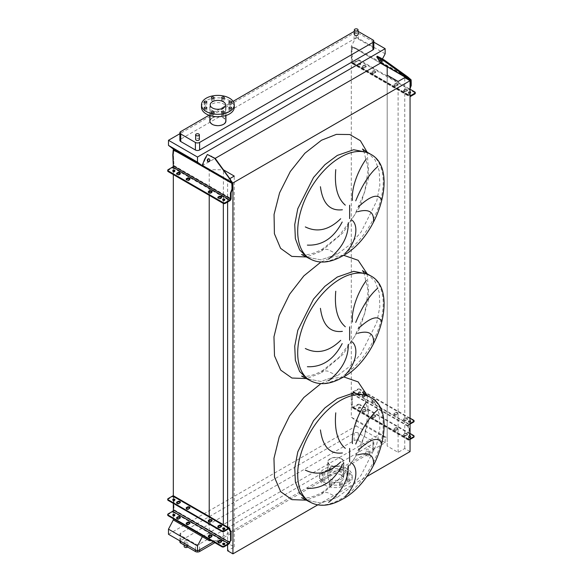 <?xml version="1.0" encoding="UTF-8"?>
<svg xmlns="http://www.w3.org/2000/svg" width="583" height="583" viewBox="0 0 583 583"><rect width="100%" height="100%" fill="white"/><g stroke="black" fill="none" stroke-linecap="round" stroke-linejoin="round"><path stroke-width="0.44" stroke-dasharray="2.92 2.19" d="M363.77 150.749L368.201 169.208L364.688 192.011L354.632 215.061L338.978 235.889L322.486 249.036L327.668 249.466L337.295 254.166L320.934 259.858L307.059 257.161L320.934 259.858L337.295 254.166L349.705 244.875L361.045 232.136L376.793 200.887L379.839 185.073L379.227 170.957L375 159.757L367.523 152.433M301.571 254.487L304.865 254.764C309.69 254.764 315.563 252.854 322.486 249.036L321.495 251.127L306.724 256.972M363.77 272.348L368.201 290.808L364.688 313.61L354.632 336.661L338.978 357.496L322.486 370.635L327.668 371.065L337.295 375.765L320.934 381.457L307.059 378.761L320.934 381.457L337.295 375.765L349.705 366.474L361.045 353.735L376.793 322.486L379.839 306.673L379.227 292.557L375 281.356L367.523 274.032M301.571 376.086L304.865 376.363C309.69 376.363 315.563 374.454 322.486 370.635L321.495 372.726L306.724 378.571M363.77 393.948L368.201 412.407L364.688 435.21L354.632 458.26L338.978 479.095L322.486 492.234L327.668 492.664L337.295 497.365L320.934 503.056L307.059 500.36L320.934 503.056L337.295 497.365L349.705 488.073L361.045 475.334L376.793 444.086L379.839 428.272L379.227 414.156L375 402.955L367.523 395.631M301.571 497.685L304.865 497.962C309.69 497.962 315.563 496.053 322.486 492.234L321.495 494.326L306.724 500.17M366.357 455.6A1.858 1.071 0 0 0 368.383 455.833A1.858 1.071 0 0 0 369.535 454.842A1.858 1.071 0 0 0 368.988 454.077A1.858 1.071 0 0 0 366.962 453.844A1.858 1.071 0 0 0 365.811 454.842A1.858 1.071 0 0 0 366.357 455.6M366.357 450.98A1.858 1.071 0 0 0 368.383 451.213A1.858 1.071 0 0 0 369.535 450.222A1.858 1.071 0 0 0 368.988 449.457A1.858 1.071 0 0 0 366.962 449.223A1.858 1.071 0 0 0 365.811 450.222A1.858 1.071 0 0 0 366.357 450.98M187.609 547.022A1.858 1.071 0 0 0 187.879 546.46A1.858 1.071 0 0 0 187.332 545.703A1.858 1.071 0 0 0 185.307 545.469A1.858 1.071 0 0 0 184.155 546.46M184.702 542.605A1.858 1.071 0 0 0 186.728 542.839A1.858 1.071 0 0 0 187.879 541.84A1.858 1.071 0 0 0 187.332 541.082A1.858 1.071 0 0 0 185.307 540.849A1.858 1.071 0 0 0 184.155 541.84A1.858 1.071 0 0 0 184.702 542.605M354.333 34.528A1.858 1.071 180 0 1 355.484 33.537A1.858 1.071 180 0 1 357.51 33.77A1.858 1.071 180 0 1 358.057 34.528M199.357 139.41A1.858 1.071 0 0 0 198.81 138.652A1.858 1.071 0 0 0 196.784 138.419A1.858 1.071 0 0 0 195.633 139.41M329.745 485.85A1.341 0.772 180 0 1 329.351 485.304A1.341 0.772 180 0 1 330.175 484.59A1.341 0.772 180 0 1 331.64 484.757A1.341 0.772 180 0 1 332.033 485.304A1.341 0.772 180 0 1 331.202 486.018A1.341 0.772 180 0 1 329.745 485.85M329.745 483.424A1.341 0.772 180 0 1 329.351 482.87A1.341 0.772 180 0 1 330.175 482.156A1.341 0.772 180 0 1 331.64 482.323A1.341 0.772 180 0 1 332.033 482.87A1.341 0.772 180 0 1 331.202 483.591A1.341 0.772 180 0 1 329.745 483.424M322.486 481.667A1.341 0.772 180 0 1 322.093 481.121A1.341 0.772 180 0 1 322.924 480.399A1.341 0.772 180 0 1 324.381 480.567A1.341 0.772 180 0 1 324.775 481.121A1.341 0.772 180 0 1 323.951 481.835A1.341 0.772 180 0 1 322.486 481.667M322.486 479.233A1.341 0.772 180 0 1 322.093 478.687A1.341 0.772 180 0 1 322.924 477.973A1.341 0.772 180 0 1 324.381 478.14A1.341 0.772 180 0 1 324.775 478.687A1.341 0.772 180 0 1 323.951 479.401A1.341 0.772 180 0 1 322.486 479.233M322.486 475.743A1.341 0.772 180 0 1 322.093 475.196A1.341 0.772 180 0 1 322.924 474.482A1.341 0.772 180 0 1 324.381 474.649A1.341 0.772 180 0 1 324.775 475.196A1.341 0.772 180 0 1 323.951 475.91A1.341 0.772 180 0 1 322.486 475.743M322.486 473.309A1.341 0.772 180 0 1 322.093 472.762A1.341 0.772 180 0 1 322.924 472.048A1.341 0.772 180 0 1 324.381 472.215A1.341 0.772 180 0 1 324.775 472.762A1.341 0.772 180 0 1 323.951 473.476A1.341 0.772 180 0 1 322.486 473.309M329.745 471.552A1.341 0.772 180 0 1 329.351 471.006A1.341 0.772 180 0 1 330.175 470.292A1.341 0.772 180 0 1 331.64 470.459A1.341 0.772 180 0 1 332.033 471.006A1.341 0.772 180 0 1 331.202 471.72A1.341 0.772 180 0 1 329.745 471.552M329.745 469.118A1.341 0.772 180 0 1 329.351 468.572A1.341 0.772 180 0 1 330.175 467.858A1.341 0.772 180 0 1 331.64 468.025A1.341 0.772 180 0 1 332.033 468.572A1.341 0.772 180 0 1 331.202 469.286A1.341 0.772 180 0 1 329.745 469.118M339.998 471.552A1.341 0.772 180 0 1 339.605 471.006A1.341 0.772 180 0 1 340.436 470.292A1.341 0.772 180 0 1 341.893 470.459A1.341 0.772 180 0 1 342.287 471.006A1.341 0.772 180 0 1 341.463 471.72A1.341 0.772 180 0 1 339.998 471.552M339.998 469.118A1.341 0.772 180 0 1 339.605 468.572A1.341 0.772 180 0 1 340.436 467.858A1.341 0.772 180 0 1 341.893 468.025A1.341 0.772 180 0 1 342.287 468.572A1.341 0.772 180 0 1 341.463 469.286A1.341 0.772 180 0 1 339.998 469.118M347.257 475.743A1.341 0.772 180 0 1 346.863 475.196A1.341 0.772 180 0 1 347.687 474.482A1.341 0.772 180 0 1 349.151 474.649A1.341 0.772 180 0 1 349.545 475.196A1.341 0.772 180 0 1 348.714 475.91A1.341 0.772 180 0 1 347.257 475.743M347.257 473.309A1.341 0.772 180 0 1 346.863 472.762A1.341 0.772 180 0 1 347.687 472.048A1.341 0.772 180 0 1 349.151 472.215A1.341 0.772 180 0 1 349.545 472.762A1.341 0.772 180 0 1 348.714 473.476A1.341 0.772 180 0 1 347.257 473.309M347.257 481.667A1.341 0.772 180 0 1 346.863 481.121A1.341 0.772 180 0 1 347.687 480.399A1.341 0.772 180 0 1 349.151 480.567A1.341 0.772 180 0 1 349.545 481.121A1.341 0.772 180 0 1 348.714 481.835A1.341 0.772 180 0 1 347.257 481.667M347.257 479.233A1.341 0.772 180 0 1 346.863 478.687A1.341 0.772 180 0 1 347.687 477.973A1.341 0.772 180 0 1 349.151 478.14A1.341 0.772 180 0 1 349.545 478.687A1.341 0.772 180 0 1 348.714 479.401A1.341 0.772 180 0 1 347.257 479.233M339.998 485.85A1.341 0.772 180 0 1 339.605 485.304A1.341 0.772 180 0 1 340.436 484.59A1.341 0.772 180 0 1 341.893 484.757A1.341 0.772 180 0 1 342.287 485.304A1.341 0.772 180 0 1 341.463 486.018A1.341 0.772 180 0 1 339.998 485.85M339.998 483.424A1.341 0.772 180 0 1 339.605 482.87A1.341 0.772 180 0 1 340.436 482.156A1.341 0.772 180 0 1 341.893 482.323A1.341 0.772 180 0 1 342.287 482.87A1.341 0.772 180 0 1 341.463 483.591A1.341 0.772 180 0 1 339.998 483.424M330.131 479.007A8.045 4.642 0 0 0 338.898 480.013A8.045 4.642 0 0 0 343.861 475.721A8.045 4.642 0 0 0 341.507 472.441A8.045 4.642 0 0 0 332.74 471.436A8.045 4.642 0 0 0 327.777 475.721A8.045 4.642 0 0 0 330.131 479.007M341.507 458.697A8.045 4.642 180 0 1 343.861 461.984A8.045 4.642 180 0 1 338.898 466.276A8.045 4.642 180 0 1 330.131 465.263A8.045 4.642 180 0 1 327.777 461.984A8.045 4.642 180 0 1 332.74 457.691A8.045 4.642 180 0 1 341.507 458.697M324.235 484.845A16.382 9.459 0 0 0 342.09 486.892A16.382 9.459 0 0 0 352.198 478.155A16.382 9.459 0 0 0 347.402 471.465A16.382 9.459 0 0 0 329.548 469.417A16.382 9.459 0 0 0 319.44 478.155A16.382 9.459 0 0 0 324.235 484.845M324.235 482.411A16.382 9.459 0 0 0 342.09 484.458A16.382 9.459 0 0 0 352.198 475.721A16.382 9.459 0 0 0 347.402 469.038A16.382 9.459 0 0 0 329.548 466.983A16.382 9.459 0 0 0 319.44 475.721A16.382 9.459 0 0 0 324.235 482.411M341.244 458.85A7.666 4.431 0 0 0 332.886 457.895A7.666 4.431 0 0 0 328.149 461.984A7.666 4.431 0 0 0 330.393 465.117A7.666 4.431 0 0 0 338.752 466.072A7.666 4.431 0 0 0 343.489 461.984A7.666 4.431 0 0 0 341.244 458.85M341.244 475.028A7.666 4.431 0 0 0 332.886 474.066A7.666 4.431 0 0 0 328.149 478.155A7.666 4.431 0 0 0 330.393 481.288A7.666 4.431 0 0 0 338.752 482.25A7.666 4.431 0 0 0 343.489 478.155A7.666 4.431 0 0 0 341.244 475.028M229.308 104.86A1.341 0.772 180 0 1 228.915 104.313A1.341 0.772 180 0 1 229.746 103.599A1.341 0.772 180 0 1 231.203 103.767A1.341 0.772 180 0 1 231.597 104.313A1.341 0.772 180 0 1 230.773 105.027A1.341 0.772 180 0 1 229.308 104.86M222.057 100.677A1.341 0.772 180 0 1 221.664 100.13A1.341 0.772 180 0 1 222.487 99.409A1.341 0.772 180 0 1 223.952 99.576A1.341 0.772 180 0 1 224.346 100.13A1.341 0.772 180 0 1 223.515 100.844A1.341 0.772 180 0 1 222.057 100.677M211.797 100.677A1.341 0.772 180 0 1 211.403 100.13A1.341 0.772 180 0 1 212.234 99.409A1.341 0.772 180 0 1 213.691 99.576A1.341 0.772 180 0 1 214.085 100.13A1.341 0.772 180 0 1 213.254 100.844A1.341 0.772 180 0 1 211.797 100.677M204.546 104.86A1.341 0.772 180 0 1 204.152 104.313A1.341 0.772 180 0 1 204.976 103.599A1.341 0.772 180 0 1 206.44 103.767A1.341 0.772 180 0 1 206.834 104.313A1.341 0.772 180 0 1 206.003 105.027A1.341 0.772 180 0 1 204.546 104.86M204.546 110.785A1.341 0.772 180 0 1 204.152 110.238A1.341 0.772 180 0 1 204.976 109.524A1.341 0.772 180 0 1 206.44 109.691A1.341 0.772 180 0 1 206.834 110.238A1.341 0.772 180 0 1 206.003 110.952A1.341 0.772 180 0 1 204.546 110.785M211.797 114.975A1.341 0.772 180 0 1 211.403 114.428A1.341 0.772 180 0 1 212.234 113.714A1.341 0.772 180 0 1 213.691 113.882A1.341 0.772 180 0 1 214.085 114.428A1.341 0.772 180 0 1 213.254 115.142A1.341 0.772 180 0 1 211.797 114.975M222.057 114.975A1.341 0.772 180 0 1 221.664 114.428A1.341 0.772 180 0 1 222.487 113.714A1.341 0.772 180 0 1 223.952 113.882A1.341 0.772 180 0 1 224.346 114.428A1.341 0.772 180 0 1 223.515 115.142A1.341 0.772 180 0 1 222.057 114.975M229.308 110.785A1.341 0.772 180 0 1 228.915 110.238A1.341 0.772 180 0 1 229.746 109.524A1.341 0.772 180 0 1 231.203 109.691A1.341 0.772 180 0 1 231.597 110.238A1.341 0.772 180 0 1 230.773 110.952A1.341 0.772 180 0 1 229.308 110.785M201.492 107.279A16.382 9.459 180 0 1 206.287 100.589A16.382 9.459 180 0 1 224.142 98.542A16.382 9.459 180 0 1 234.257 107.279M212.452 117.883A7.666 4.431 180 0 1 220.811 116.928A7.666 4.431 180 0 1 225.541 121.016A7.666 4.431 180 0 1 223.296 124.15A7.666 4.431 180 0 1 214.938 125.112A7.666 4.431 180 0 1 210.208 121.016A7.666 4.431 180 0 1 212.452 117.883M223.559 110.559A8.045 4.642 180 0 1 214.799 111.564A8.045 4.642 180 0 1 209.829 107.279A8.045 4.642 180 0 1 212.19 103.993A8.045 4.642 180 0 1 220.95 102.987A8.045 4.642 180 0 1 225.92 107.279A8.045 4.642 180 0 1 223.559 110.559M209.829 121.016A8.045 4.642 180 0 1 212.19 117.737A8.045 4.642 180 0 1 220.95 116.731A8.045 4.642 180 0 1 225.92 121.016M358.057 31.365A2.981 1.72 0 0 0 354.333 31.365M233.098 101.347L209.035 115.237M373.812 42.151L356.14 31.948L179.877 133.711M373.812 48.695A2.981 1.72 0 0 0 372.938 47.478L358.305 39.032A2.981 1.72 0 0 0 354.092 39.032L180.752 139.104A2.981 1.72 0 0 0 179.877 140.321M410.06 451.585L404.748 448.516L398.109 452.35L387.192 446.046L387.192 437.899L380.313 433.927L202.345 536.673M317.735 504.885L366.43 476.777M211.33 540.645L223.333 540.645L234.249 546.949L227.618 550.782M387.192 437.899L387.192 67.016M213.4 541.84L385.159 442.679L385.159 437.571L380.313 433.927L351.301 417.173L351.301 46.297L356.14 37.057L356.14 31.948M355.608 48.783L356.235 48.418L352.445 46.713L352.023 50.852L351.396 51.217L351.819 47.077L355.608 48.783L380.313 63.044L351.301 46.297M387.192 446.046L387.192 75.163M398.109 452.35L398.109 81.467M404.748 448.516L404.748 77.641M227.618 202.017L227.618 179.899L232.347 182.632M227.618 544.748L227.618 527.076M229.811 178.631L227.618 179.899M234.249 546.949L234.249 176.073M223.333 199.721L223.457 169.842M223.333 540.645L223.333 524.598M223.333 203.438L223.333 200.137M209.224 191.785L209.224 169.77L223.333 169.77M209.224 539.435L209.224 537.016M209.224 535.908L209.224 517.055M209.224 195.305L209.224 192.769M204.618 159.195L205.165 159.246L202.797 165.353A0.896 0.517 -60 0 0 202.709 165.769L209.224 169.77M173.326 518.71L173.326 515.54M173.326 515.051L173.326 510.482M173.326 503.384L173.326 500.221M173.326 499.733L173.326 495.798M173.326 174.579L173.326 171.293M173.326 170.928L173.326 150.13M168.487 534.276L356.14 425.933L356.14 420.824L351.301 417.173M202.141 165.645L215.178 158.387M385.159 53.804L356.14 37.057M380.539 62.614L382.441 58.985M385.159 437.571L356.14 420.824M180.752 533.088A2.981 1.72 0 0 0 179.877 534.305A2.981 1.72 0 0 0 180.752 535.522L195.392 543.968A2.981 1.72 0 0 0 199.605 543.968L372.938 443.896A2.981 1.72 0 0 0 373.812 442.679A2.981 1.72 0 0 0 372.938 441.462L358.305 433.016A2.981 1.72 0 0 0 354.092 433.016L180.752 533.088L180.752 540.623A2.981 1.72 0 0 0 179.877 541.84M385.159 442.679L356.14 425.933M214.872 542.693L372.938 451.431A2.981 1.72 0 0 0 373.812 450.222A2.981 1.72 0 0 0 372.938 449.005L358.305 440.551A2.981 1.72 0 0 0 354.092 440.551L180.752 540.623M189.832 179.076A1.487 0.86 180 0 1 189.971 179.44A1.487 0.86 180 0 1 189.533 180.045L188.695 180.533A1.487 0.86 180 0 1 187.07 180.723A1.487 0.86 180 0 1 186.152 179.928A1.487 0.86 180 0 1 186.29 179.564M180.249 173.545A1.487 0.86 180 0 1 180.387 173.909A1.487 0.86 180 0 1 179.95 174.514L179.112 175.002A1.487 0.86 180 0 1 177.487 175.184A1.487 0.86 180 0 1 176.569 174.39A1.487 0.86 180 0 1 176.707 174.026M211.942 191.843A1.487 0.86 180 0 1 212.088 192.208A1.487 0.86 180 0 1 211.651 192.813L210.806 193.301A1.487 0.86 180 0 1 209.188 193.49A1.487 0.86 180 0 1 208.262 192.696A1.487 0.86 180 0 1 208.408 192.332M221.525 197.375A1.487 0.86 180 0 1 221.671 197.739A1.487 0.86 180 0 1 221.234 198.351L220.389 198.832A1.487 0.86 180 0 1 218.771 199.022A1.487 0.86 180 0 1 217.845 198.227A1.487 0.86 180 0 1 217.991 197.863M224.637 199.925A1.079 0.627 180 0 1 224.841 200.297A1.079 0.627 180 0 1 224.171 200.873A1.079 0.627 180 0 1 222.998 200.734A1.079 0.627 180 0 1 222.684 200.297A1.079 0.627 180 0 1 222.888 199.925M174.718 171.111A1.079 0.627 180 0 1 174.922 171.475A1.079 0.627 180 0 1 174.259 172.051A1.079 0.627 180 0 1 173.078 171.912A1.079 0.627 180 0 1 172.765 171.475A1.079 0.627 180 0 1 172.969 171.111M208.619 161.804A1.567 1.232 -84.9 0 0 209.581 158.889A1.567 1.232 -84.9 0 0 208.889 158.773M205.165 159.246L207.927 154.531M167.722 170.987A1.487 0.86 180 0 1 168.159 170.382L172.685 167.766A1.785 1.035 120 0 0 173.953 165.579L173.421 154.575L173.843 149.831M172.794 154.94L173.421 154.575M202.709 166.009L202.075 166.374M173.953 159.742L173.319 160.106M217.947 526.726A1.487 0.86 0 0 0 217.845 527.032A1.487 0.86 0 0 0 218.771 527.826A1.487 0.86 0 0 0 220.389 527.637L221.234 527.156A1.487 0.86 0 0 0 221.671 526.544A1.487 0.86 0 0 0 221.576 526.238M208.364 521.195A1.487 0.86 0 0 0 208.262 521.501A1.487 0.86 0 0 0 209.188 522.295A1.487 0.86 0 0 0 210.806 522.106L211.651 521.617A1.487 0.86 0 0 0 212.088 521.013A1.487 0.86 0 0 0 211.993 520.706M186.247 508.427A1.487 0.86 0 0 0 186.152 508.733A1.487 0.86 0 0 0 187.07 509.527A1.487 0.86 0 0 0 188.695 509.338L189.533 508.85A1.487 0.86 0 0 0 189.971 508.245A1.487 0.86 0 0 0 189.876 507.939M176.664 502.896A1.487 0.86 0 0 0 176.569 503.195A1.487 0.86 0 0 0 177.487 503.989A1.487 0.86 0 0 0 179.112 503.807L179.95 503.318A1.487 0.86 0 0 0 180.387 502.714A1.487 0.86 0 0 0 180.293 502.408M217.947 542.052A1.487 0.86 0 0 0 217.845 542.35A1.487 0.86 0 0 0 218.771 543.145A1.487 0.86 0 0 0 220.389 542.962L221.234 542.474A1.487 0.86 0 0 0 221.671 541.869A1.487 0.86 0 0 0 221.576 541.563M208.364 536.513A1.487 0.86 0 0 0 208.262 536.819A1.487 0.86 0 0 0 209.188 537.613A1.487 0.86 0 0 0 210.806 537.431L211.651 536.943A1.487 0.86 0 0 0 212.088 536.331A1.487 0.86 0 0 0 211.993 536.032M186.247 523.745A1.487 0.86 0 0 0 186.152 524.051A1.487 0.86 0 0 0 187.07 524.846A1.487 0.86 0 0 0 188.695 524.664L189.533 524.175A1.487 0.86 0 0 0 189.971 523.563A1.487 0.86 0 0 0 189.876 523.264M176.664 518.214A1.487 0.86 0 0 0 176.569 518.52A1.487 0.86 0 0 0 177.487 519.315A1.487 0.86 0 0 0 179.112 519.125L179.95 518.644A1.487 0.86 0 0 0 180.387 518.032A1.487 0.86 0 0 0 180.293 517.726M222.815 528.796A1.079 0.627 0 0 0 222.684 529.102A1.079 0.627 0 0 0 222.998 529.539A1.079 0.627 0 0 0 224.171 529.677A1.079 0.627 0 0 0 224.841 529.102A1.079 0.627 0 0 0 224.703 528.796M172.903 499.974A1.079 0.627 0 0 0 172.765 500.28A1.079 0.627 0 0 0 173.078 500.724A1.079 0.627 0 0 0 174.259 500.855A1.079 0.627 0 0 0 174.922 500.28A1.079 0.627 0 0 0 174.791 499.974M224.703 544.114A1.079 0.627 180 0 1 224.841 544.42A1.079 0.627 180 0 1 224.171 544.996A1.079 0.627 180 0 1 222.998 544.857A1.079 0.627 180 0 1 222.684 544.42A1.079 0.627 180 0 1 222.815 544.114M174.791 515.299A1.079 0.627 180 0 1 174.922 515.598A1.079 0.627 180 0 1 174.259 516.174A1.079 0.627 180 0 1 173.078 516.042A1.079 0.627 180 0 1 172.765 515.598A1.079 0.627 180 0 1 172.903 515.299M167.722 515.117A1.487 0.86 180 0 1 168.159 514.505L172.685 511.896A1.785 1.035 120 0 0 173.953 509.702L173.953 496.694A1.785 1.035 120 0 0 173.581 495.878M167.722 499.791A1.487 0.86 180 0 1 168.159 499.186L172.685 496.57A1.042 0.605 -60 0 1 173.209 496.519A1.042 0.605 -60 0 1 173.421 497L173.421 499.704M173.421 500.243L173.421 503.442M365.716 411.394A1.487 0.86 -0 0 0 366.153 410.782A1.487 0.86 -0 0 0 365.716 410.177A1.487 0.86 -0 0 0 363.61 410.177L362.764 410.665A1.487 0.86 -0 0 0 362.327 411.27A1.487 0.86 -0 0 0 363.253 412.064A1.487 0.86 -0 0 0 364.871 411.875L365.716 411.394L365.716 410.782L364.871 411.27A1.487 0.86 180 0 1 363.253 411.46A1.487 0.86 180 0 1 362.327 410.665A1.487 0.86 180 0 1 362.764 410.053L363.61 409.565A1.487 0.86 180 0 1 365.716 409.565A1.487 0.86 180 0 1 366.153 410.177A1.487 0.86 180 0 1 365.716 410.782M375.299 416.925A1.487 0.86 -0 0 0 375.736 416.32A1.487 0.86 -0 0 0 375.299 415.708A1.487 0.86 -0 0 0 373.193 415.708L372.348 416.196A1.487 0.86 -0 0 0 371.91 416.801A1.487 0.86 -0 0 0 372.836 417.596A1.487 0.86 -0 0 0 374.454 417.413L375.299 416.925L375.299 416.32L374.454 416.801A1.487 0.86 180 0 1 372.836 416.991A1.487 0.86 180 0 1 371.91 416.196A1.487 0.86 180 0 1 372.348 415.584L373.193 415.103A1.487 0.86 180 0 1 375.299 415.103A1.487 0.86 180 0 1 375.736 415.708A1.487 0.86 180 0 1 375.299 416.32M397.417 429.693A1.487 0.86 -0 0 0 397.846 429.088A1.487 0.86 -0 0 0 397.417 428.476A1.487 0.86 -0 0 0 395.31 428.476L394.465 428.964A1.487 0.86 -0 0 0 394.028 429.569A1.487 0.86 -0 0 0 394.946 430.363A1.487 0.86 -0 0 0 396.571 430.181L397.417 429.693L397.417 429.088L396.571 429.569A1.487 0.86 180 0 1 394.946 429.758A1.487 0.86 180 0 1 394.028 428.964A1.487 0.86 180 0 1 394.465 428.352L395.31 427.871A1.487 0.86 180 0 1 397.417 427.871A1.487 0.86 180 0 1 397.846 428.476A1.487 0.86 180 0 1 397.417 429.088M407 435.224A1.487 0.86 -0 0 0 407.43 434.619A1.487 0.86 -0 0 0 407 434.007A1.487 0.86 -0 0 0 404.894 434.007L404.048 434.495A1.487 0.86 -0 0 0 403.611 435.1A1.487 0.86 -0 0 0 404.529 435.895A1.487 0.86 -0 0 0 406.154 435.712L407 435.224L407 434.619L406.154 435.1A1.487 0.86 180 0 1 404.529 435.29A1.487 0.86 180 0 1 403.611 434.495A1.487 0.86 180 0 1 404.048 433.89L404.894 433.402A1.487 0.86 180 0 1 407 433.402A1.487 0.86 180 0 1 407.43 434.007A1.487 0.86 180 0 1 407 434.619M365.716 396.068A1.487 0.86 0 0 0 366.153 395.463A1.487 0.86 0 0 0 365.716 394.851A1.487 0.86 0 0 0 363.61 394.851L362.764 395.34A1.487 0.86 0 0 0 362.327 395.952A1.487 0.86 0 0 0 363.253 396.746A1.487 0.86 0 0 0 364.871 396.557L365.716 396.068L365.716 395.463A1.487 0.86 0 0 0 366.153 394.851A1.487 0.86 0 0 0 365.716 394.246A1.487 0.86 0 0 0 363.61 394.246L362.764 394.735A1.487 0.86 0 0 0 362.327 395.34A1.487 0.86 0 0 0 363.253 396.134A1.487 0.86 0 0 0 364.871 395.952L365.716 395.463M375.299 401.6A1.487 0.86 0 0 0 375.736 400.995A1.487 0.86 0 0 0 375.299 400.39A1.487 0.86 0 0 0 373.193 400.39L372.348 400.871A1.487 0.86 0 0 0 371.91 401.483A1.487 0.86 0 0 0 372.836 402.277A1.487 0.86 0 0 0 374.454 402.088L375.299 401.6L375.299 400.995A1.487 0.86 0 0 0 375.736 400.39A1.487 0.86 0 0 0 375.299 399.778A1.487 0.86 0 0 0 373.193 399.778L372.348 400.266A1.487 0.86 0 0 0 371.91 400.871A1.487 0.86 0 0 0 372.836 401.665A1.487 0.86 0 0 0 374.454 401.483L375.299 400.995M397.417 414.375A1.487 0.86 0 0 0 397.846 413.762A1.487 0.86 0 0 0 397.417 413.158A1.487 0.86 0 0 0 395.31 413.158L394.465 413.639A1.487 0.86 0 0 0 394.028 414.251A1.487 0.86 0 0 0 394.946 415.045A1.487 0.86 0 0 0 396.571 414.856L397.417 414.375L397.417 413.762A1.487 0.86 0 0 0 397.846 413.158A1.487 0.86 0 0 0 397.417 412.545A1.487 0.86 0 0 0 395.31 412.545L394.465 413.034A1.487 0.86 0 0 0 394.028 413.639A1.487 0.86 0 0 0 394.946 414.433A1.487 0.86 0 0 0 396.571 414.251L397.417 413.762M407 419.906A1.487 0.86 0 0 0 407.43 419.294A1.487 0.86 0 0 0 407 418.689A1.487 0.86 0 0 0 404.894 418.689L404.048 419.177A1.487 0.86 0 0 0 403.611 419.782A1.487 0.86 0 0 0 404.529 420.576A1.487 0.86 0 0 0 406.154 420.387L407 419.906L407 419.294A1.487 0.86 0 0 0 407.43 418.689A1.487 0.86 0 0 0 407 418.077A1.487 0.86 0 0 0 404.894 418.077L404.048 418.565A1.487 0.86 0 0 0 403.611 419.177A1.487 0.86 0 0 0 404.529 419.971A1.487 0.86 0 0 0 406.154 419.782L407 419.294M358.844 408.792A1.079 0.627 180 0 1 358.53 408.355A1.079 0.627 180 0 1 359.194 407.779A1.079 0.627 180 0 1 360.374 407.911A1.079 0.627 180 0 1 360.688 408.355A1.079 0.627 180 0 1 360.024 408.931A1.079 0.627 180 0 1 358.844 408.792M358.844 408.187A1.079 0.627 180 0 1 358.53 407.743A1.079 0.627 180 0 1 359.194 407.167A1.079 0.627 180 0 1 360.374 407.306A1.079 0.627 180 0 1 360.688 407.743A1.079 0.627 180 0 1 360.024 408.319A1.079 0.627 180 0 1 358.844 408.187M410.468 436.864A1.079 0.627 180 0 1 410.607 437.17A1.079 0.627 180 0 1 409.936 437.746A1.079 0.627 180 0 1 408.763 437.614A1.079 0.627 180 0 1 408.443 437.17A1.079 0.627 180 0 1 410.06 436.631M410.06 437.104A1.079 0.627 180 0 1 408.763 437.002A1.079 0.627 180 0 1 408.443 436.565A1.079 0.627 180 0 1 410.06 436.018M360.374 392.592A1.079 0.627 0 0 0 359.194 392.454A1.079 0.627 0 0 0 358.53 393.029A1.079 0.627 0 0 0 358.844 393.474A1.079 0.627 0 0 0 360.024 393.605A1.079 0.627 0 0 0 360.688 393.029A1.079 0.627 0 0 0 360.374 392.592M358.844 392.862A1.079 0.627 180 0 1 358.53 392.425A1.079 0.627 180 0 1 359.194 391.849A1.079 0.627 180 0 1 360.374 391.98A1.079 0.627 180 0 1 360.688 392.425A1.079 0.627 180 0 1 360.024 393A1.079 0.627 180 0 1 358.844 392.862M410.06 421.305A1.079 0.627 0 0 0 408.443 421.852A1.079 0.627 0 0 0 408.763 422.289A1.079 0.627 0 0 0 409.936 422.427A1.079 0.627 0 0 0 410.607 421.852A1.079 0.627 0 0 0 410.468 421.545M410.06 421.779A1.079 0.627 180 0 1 408.763 421.684A1.079 0.627 180 0 1 408.443 421.239A1.079 0.627 180 0 1 410.06 420.7M410.06 439.414L409.106 439.968A1.785 1.035 -60 0 1 408.209 440.056A1.785 1.035 -60 0 1 407.838 439.239L407.838 439.188A1.487 0.86 60 0 1 408.144 438.511L408.836 438.103A1.042 0.605 -120 0 0 409.047 437.629L409.047 429.234A1.042 0.605 -120 0 0 408.836 428.512L408.144 427.303A1.487 0.86 60 0 1 407.838 426.275L407.838 426.224A1.785 1.035 -60 0 1 409.106 424.038L355.062 392.833M351.921 406.956A1.785 1.035 120 0 0 352.292 407.772A1.785 1.035 120 0 0 353.181 407.685L357.714 405.068A1.487 0.86 180 0 1 359.82 405.068L359.82 404.464A1.487 0.86 0 0 0 357.714 404.464L353.181 407.072A1.042 0.605 -60 0 1 352.664 407.123A1.042 0.605 -60 0 1 352.445 406.65L352.445 393.642A1.042 0.605 -60 0 1 353.181 392.359L357.714 389.75A1.487 0.86 180 0 1 359.82 389.75L359.82 389.138A1.487 0.86 0 0 0 357.714 389.138L353.181 391.754A1.785 1.035 120 0 0 351.921 393.94L351.921 406.956L407.838 439.239M413.631 435.53L413.631 436.135L359.82 405.068M413.631 436.135A1.487 0.86 180 0 1 414.068 436.747M410.06 433.468L359.82 404.464M410.06 424.096L409.106 424.643A1.042 0.605 120 0 0 408.362 425.925L408.362 425.969A1.487 0.86 -120 0 0 408.668 427.004L409.361 428.206A1.042 0.605 60 0 1 409.579 428.928L409.579 437.323A1.042 0.605 60 0 1 409.361 437.804L408.668 438.205A1.487 0.86 -120 0 0 408.362 438.89L408.362 438.933A1.042 0.605 120 0 0 408.581 439.414A1.042 0.605 120 0 0 409.106 439.356L410.06 438.81M413.631 420.205L413.631 420.817L359.82 389.75M413.631 420.817A1.487 0.86 180 0 1 414.068 421.422M410.06 418.149L359.82 389.138M410.06 423.484L409.106 424.038M372.348 72.066A1.487 0.86 0 0 0 371.91 72.678A1.487 0.86 0 0 0 372.348 73.283A1.487 0.86 0 0 0 374.454 73.283L375.299 72.795A1.487 0.86 0 0 0 375.736 72.19A1.487 0.86 0 0 0 374.818 71.396A1.487 0.86 0 0 0 373.193 71.585L372.348 72.066L372.348 71.337L373.193 70.849A1.487 0.86 180 0 1 374.818 70.667A1.487 0.86 180 0 1 375.736 71.461A1.487 0.86 180 0 1 375.299 72.066L374.454 72.554A1.487 0.86 180 0 1 372.348 72.554A1.487 0.86 180 0 1 371.91 71.949A1.487 0.86 180 0 1 372.348 71.337M362.764 66.535A1.487 0.86 0 0 0 362.327 67.147A1.487 0.86 0 0 0 362.764 67.752A1.487 0.86 0 0 0 364.871 67.752L365.716 67.264A1.487 0.86 0 0 0 366.153 66.659A1.487 0.86 0 0 0 365.235 65.864A1.487 0.86 0 0 0 363.61 66.047L362.764 66.535L362.764 65.806L363.61 65.318A1.487 0.86 180 0 1 365.235 65.136A1.487 0.86 180 0 1 366.153 65.93A1.487 0.86 180 0 1 365.716 66.535L364.871 67.023A1.487 0.86 180 0 1 362.764 67.023A1.487 0.86 180 0 1 362.327 66.411A1.487 0.86 180 0 1 362.764 65.806M394.465 84.834A1.487 0.86 0 0 0 394.028 85.446A1.487 0.86 0 0 0 394.465 86.051A1.487 0.86 0 0 0 396.571 86.051L397.417 85.563A1.487 0.86 0 0 0 397.846 84.958A1.487 0.86 0 0 0 396.928 84.163A1.487 0.86 0 0 0 395.31 84.353L394.465 84.834L394.465 84.105L395.31 83.617A1.487 0.86 180 0 1 396.928 83.435A1.487 0.86 180 0 1 397.846 84.229A1.487 0.86 180 0 1 397.417 84.834L396.571 85.322A1.487 0.86 180 0 1 394.465 85.322A1.487 0.86 180 0 1 394.028 84.717A1.487 0.86 180 0 1 394.465 84.105M404.048 90.372A1.487 0.86 0 0 0 403.611 90.977A1.487 0.86 0 0 0 404.048 91.582A1.487 0.86 0 0 0 406.154 91.582L407 91.101A1.487 0.86 0 0 0 407.43 90.489A1.487 0.86 0 0 0 406.511 89.695A1.487 0.86 0 0 0 404.894 89.884L404.048 90.372L404.048 89.636L404.894 89.155A1.487 0.86 180 0 1 406.511 88.966A1.487 0.86 180 0 1 407.43 89.76A1.487 0.86 180 0 1 407 90.372L406.154 90.853A1.487 0.86 180 0 1 404.048 90.853A1.487 0.86 180 0 1 403.611 90.248A1.487 0.86 180 0 1 404.048 89.636M410.06 92.5A1.079 0.627 0 0 0 408.443 93.047A1.079 0.627 0 0 0 408.763 93.484A1.079 0.627 0 0 0 409.936 93.623A1.079 0.627 0 0 0 410.607 93.047A1.079 0.627 0 0 0 410.396 92.682M410.06 91.771A1.079 0.627 0 0 0 408.443 92.318A1.079 0.627 0 0 0 408.763 92.755A1.079 0.627 0 0 0 410.06 92.857M358.844 64.669A1.079 0.627 0 0 0 360.024 64.8A1.079 0.627 0 0 0 360.688 64.225A1.079 0.627 0 0 0 360.374 63.787A1.079 0.627 0 0 0 359.194 63.649A1.079 0.627 0 0 0 358.53 64.225A1.079 0.627 0 0 0 358.844 64.669M358.844 63.933A1.079 0.627 0 0 0 360.024 64.072A1.079 0.627 0 0 0 360.688 63.496A1.079 0.627 0 0 0 360.374 63.051A1.079 0.627 0 0 0 359.194 62.92A1.079 0.627 0 0 0 358.53 63.496A1.079 0.627 0 0 0 358.844 63.933M382.455 60.931L380.684 59.16L382.455 60.931M351.396 51.821L351.921 62.826A1.785 1.035 -60 0 0 352.292 63.642A1.785 1.035 -60 0 0 353.181 63.554L357.714 60.945L357.714 60.209L353.181 62.826A0.896 0.517 -60 0 1 352.737 62.869A0.896 0.517 -60 0 1 352.555 62.461L352.023 51.457L351.396 51.821L351.396 51.217M357.714 60.209A1.487 0.86 180 0 1 359.82 60.209L410.06 89.221M410.06 88.623L409.681 95.444A0.896 0.517 120 0 0 409.864 95.852A0.896 0.517 120 0 0 410.06 95.896M352.023 50.852L352.023 51.457M356.235 48.418L381.311 62.651A1.785 1.035 120 0 0 381.144 62.017L378.775 58.65L378.229 59.328M377.267 56.216L378.775 58.65M410.06 87.341L409.047 89.971L409.047 95.809A1.785 1.035 120 0 0 409.419 96.625A1.785 1.035 120 0 0 410.06 96.654M359.82 60.209L359.82 60.945L414.841 92.712L414.841 91.983M415.278 93.316A1.487 0.86 0 0 0 414.841 92.712M359.82 60.945A1.487 0.86 0 0 0 357.714 60.945M380.677 63.255L381.311 62.891M409.047 89.971L409.681 89.607M351.921 56.988L352.555 56.624M367.188 152.243L368.915 177.035L360.323 205.894L343.285 232.515L321.495 251.127M310.222 258.99A60.464 34.907 120 0 0 340.45 255.995A60.464 34.907 120 0 0 379.956 202.709A60.464 34.907 120 0 0 370.686 154.262M321.495 261.833L332.886 256.833L343.62 255.288M367.188 273.842L368.915 298.634L360.323 327.493L343.285 354.114L321.495 372.726M310.222 380.59A60.464 34.907 120 0 0 340.45 377.595A60.464 34.907 120 0 0 379.956 324.308A60.464 34.907 120 0 0 370.686 275.861M321.495 383.432L332.886 378.433L343.62 376.888M367.188 395.449L368.915 420.234L360.323 449.092L343.285 475.713L321.495 494.326M310.222 502.189A60.464 34.907 120 0 0 340.45 499.194A60.464 34.907 120 0 0 379.956 445.908A60.464 34.907 120 0 0 370.686 397.46M372.938 39.943L372.938 47.478M358.305 31.489L358.305 39.032M354.092 31.489L354.092 39.032M180.752 131.569L180.752 139.104M180.752 541.359L180.752 535.522M195.392 549.805L195.392 543.968M354.092 440.551L354.092 433.016M358.305 440.551L358.305 433.016M372.938 449.005L372.938 441.462M372.938 451.431L372.938 443.896M199.605 549.805L199.605 543.968M189.533 179.316L189.533 180.045M179.95 173.785L179.95 174.514M211.651 192.084L211.651 192.813M221.234 197.615L221.234 198.351M202.797 165.353L232.274 182.37M202.709 165.769L232.42 182.916M173.953 165.579L231.079 198.563M172.685 167.766L229.819 200.749M172.794 154.327L173.421 153.963M220.389 198.103L220.389 198.832M210.806 192.572L210.806 193.301M179.112 174.273L179.112 175.002M188.695 179.804L188.695 180.533M168.159 170.382L168.159 169.653M221.234 526.544L221.234 527.156M211.651 521.013L211.651 521.617M189.533 508.245L189.533 508.85M179.95 502.714L179.95 503.318M221.234 541.869L221.234 542.474M211.651 536.331L211.651 536.943M189.533 523.563L189.533 524.175M179.95 518.032L179.95 518.644M228.602 544.179L172.685 511.896M229.87 541.986L173.953 509.702M229.87 528.978L173.953 496.694M173.421 497L172.685 496.57M168.159 514.505L168.159 513.9M168.159 499.186L168.159 498.574M179.112 518.52L179.112 519.125M188.695 524.051L188.695 524.664M210.806 536.819L210.806 537.431M220.389 542.35L220.389 542.962M179.112 503.195L179.112 503.807M188.695 508.733L188.695 509.338M210.806 521.501L210.806 522.106M220.389 527.032L220.389 527.637M409.106 439.968L353.181 407.685M409.106 439.356L353.181 407.072M408.362 438.933L352.445 406.65M408.362 425.925L352.445 393.642M409.106 424.643L353.181 392.359M407.838 426.224L351.921 393.94M357.714 404.464L357.714 405.068M357.714 389.138L357.714 389.75M409.361 428.206L408.836 428.512M409.579 428.928L409.047 429.234M408.668 427.004L408.144 427.303M408.362 425.969L407.838 426.275M408.362 438.89L407.838 439.188M408.668 438.205L408.144 438.511M409.361 437.804L408.836 438.103M409.579 437.323L409.047 437.629M404.894 418.077L404.894 418.689M404.048 418.565L404.048 419.177M406.154 419.782L406.154 420.387M395.31 412.545L395.31 413.158M394.465 413.034L394.465 413.639M396.571 414.251L396.571 414.856M373.193 399.778L373.193 400.39M372.348 400.266L372.348 400.871M374.454 401.483L374.454 402.088M363.61 394.246L363.61 394.851M362.764 394.735L362.764 395.34M364.871 395.952L364.871 396.557M406.154 435.1L406.154 435.712M404.048 433.89L404.048 434.495M404.894 433.402L404.894 434.007M396.571 429.569L396.571 430.181M394.465 428.352L394.465 428.964M395.31 427.871L395.31 428.476M374.454 416.801L374.454 417.413M372.348 415.584L372.348 416.196M373.193 415.103L373.193 415.708M364.871 411.27L364.871 411.875M362.764 410.053L362.764 410.665M363.61 409.565L363.61 410.177M353.181 62.826L410.06 95.663M352.555 62.461L409.681 95.444M381.311 62.651L411.117 79.856M381.144 62.017L410.621 79.04M351.921 62.826L409.047 95.809M353.181 63.554L410.315 96.538M407 90.372L407 91.101M404.894 89.155L404.894 89.884M406.154 90.853L406.154 91.582M397.417 84.834L397.417 85.563M395.31 83.617L395.31 84.353M396.571 85.322L396.571 86.051M365.716 66.535L365.716 67.264M363.61 65.318L363.61 66.047M364.871 67.023L364.871 67.752M375.299 72.066L375.299 72.795M373.193 70.849L373.193 71.585M374.454 72.554L374.454 73.283M369.535 454.842L369.535 450.222M187.879 546.46L187.879 541.84M329.351 482.87L329.351 485.304M322.093 478.687L322.093 481.121M322.093 472.762L322.093 475.196M329.351 468.572L329.351 471.006M339.605 468.572L339.605 471.006M346.863 472.762L346.863 475.196M346.863 478.687L346.863 481.121M339.605 482.87L339.605 485.304M343.861 475.721L343.861 461.984M352.198 478.155L352.198 475.721M328.149 478.155L328.149 461.984M228.915 104.313L228.915 101.887M221.664 100.13L221.664 97.696M211.403 100.13L211.403 97.696M204.152 104.313L204.152 101.887M204.152 110.238L204.152 107.804M211.403 114.428L211.403 111.994M221.664 114.428L221.664 111.994M228.915 110.238L228.915 107.804M225.541 104.845L225.541 121.016M209.829 107.279L209.829 115.514M179.877 540.849L179.877 534.305M373.812 450.222L373.812 442.679M225.92 107.279L225.92 115.514M210.208 104.845L210.208 121.016M231.597 110.238L231.597 107.804M224.346 114.428L224.346 111.994M214.085 114.428L214.085 111.994M206.834 110.238L206.834 107.804M206.834 104.313L206.834 101.887M214.085 100.13L214.085 97.696M224.346 100.13L224.346 97.696M231.597 104.313L231.597 101.887M343.489 478.155L343.489 461.984M319.44 478.155L319.44 475.721M327.777 475.721L327.777 461.984M342.287 482.87L342.287 485.304M349.545 478.687L349.545 481.121M349.545 472.762L349.545 475.196M342.287 468.572L342.287 471.006M332.033 468.572L332.033 471.006M324.775 472.762L324.775 475.196M324.775 478.687L324.775 481.121M332.033 482.87L332.033 485.304M184.155 545.025L184.155 541.84M365.811 454.842L365.811 450.222M189.971 178.711L189.971 179.44M180.387 173.18L180.387 173.909M212.088 191.479L212.088 192.208M221.671 197.01L221.671 197.739M222.684 199.561L222.684 200.297M172.765 170.746L172.765 171.475M209.166 158.758L208.619 158.707M208.889 161.87L208.342 161.819M174.922 170.746L174.922 171.475M224.841 199.561L224.841 200.297M217.845 197.499L217.845 198.227M208.262 191.967L208.262 192.696M176.569 173.661L176.569 174.39M186.152 179.2L186.152 179.928M221.671 525.939L221.671 526.544M212.088 520.408L212.088 521.013M189.971 507.64L189.971 508.245M180.387 502.101L180.387 502.714M221.671 541.257L221.671 541.869M212.088 535.726L212.088 536.331M189.971 522.958L189.971 523.563M180.387 517.427L180.387 518.032M222.684 528.49L222.684 529.102M172.765 499.675L172.765 500.28M222.684 543.815L222.684 544.42M172.765 514.993L172.765 515.598M229.126 528.803L173.209 496.519M174.922 514.993L174.922 515.598M224.841 543.815L224.841 544.42M174.922 499.675L174.922 500.28M224.841 528.49L224.841 529.102M176.569 517.908L176.569 518.52M186.152 523.447L186.152 524.051M208.262 536.214L208.262 536.819M217.845 541.745L217.845 542.35M176.569 502.59L176.569 503.195M186.152 508.121L186.152 508.733M208.262 520.889L208.262 521.501M217.845 526.42L217.845 527.032M366.153 410.177L366.153 410.782M375.736 415.708L375.736 416.32M397.846 428.476L397.846 429.088M407.43 434.007L407.43 434.619M366.153 394.851L366.153 395.463M375.736 400.39L375.736 400.995M397.846 413.158L397.846 413.762M407.43 418.689L407.43 419.294M358.53 407.743L358.53 408.355M408.443 436.565L408.443 437.17M358.53 392.425L358.53 393.029M408.443 421.239L408.443 421.852M408.209 440.056L352.292 407.772M408.581 439.414L352.664 407.123M410.607 421.239L410.607 421.852M360.688 392.425L360.688 393.029M410.607 436.565L410.607 437.17M360.688 407.743L360.688 408.355M403.611 419.177L403.611 419.782M394.028 413.639L394.028 414.251M371.91 400.871L371.91 401.483M362.327 395.34L362.327 395.952M403.611 434.495L403.611 435.1M394.028 428.964L394.028 429.569M371.91 416.196L371.91 416.801M362.327 410.665L362.327 411.27M371.91 71.949L371.91 72.678M362.327 66.411L362.327 67.147M394.028 84.717L394.028 85.446M403.611 90.248L403.611 90.977M410.607 92.318L410.607 93.047M360.688 63.496L360.688 64.225M382.572 61.805L383.118 61.12M352.737 62.869L409.864 95.852M352.292 63.642L409.419 96.625M380.138 59.845L380.684 59.16M358.53 63.496L358.53 64.225M408.443 92.318L408.443 93.047M407.43 89.76L407.43 90.489M397.846 84.229L397.846 84.958M366.153 65.93L366.153 66.659M375.736 71.461L375.736 72.19M352.445 46.713L351.819 47.077"/><path stroke-width="0.87" d="M370.686 154.262A60.464 34.907 120 0 0 340.45 157.257A60.464 34.907 120 0 0 300.952 210.536A60.464 34.907 120 0 0 310.222 258.99C319.44 263.902 330.167 262.911 342.418 256.003C378.87 237.113 399.115 168.735 370.686 154.262L367.523 152.433L353.655 149.744L337.295 155.428L324.884 164.719L313.537 177.465L297.789 208.714L294.743 224.528L295.362 238.644L299.589 249.845L307.059 257.161L299.589 249.845L295.362 238.644L294.743 224.528L297.789 208.714L313.537 177.465L324.884 164.719L337.295 155.428M373.477 221.802C374.271 211.906 368.966 208.554 357.561 211.738M358.465 206.87C370.526 195.596 378.265 193.301 381.676 199.984M377.879 166.468C369.513 173.668 362.13 185.117 355.732 200.829M352.431 200.399C351.148 187.238 358.895 168.873 366.35 158.838M352.132 220.228C358.851 225.905 356.483 241.901 345.238 253.306M370.686 275.861A60.464 34.907 120 0 0 340.45 278.856A60.464 34.907 120 0 0 300.952 332.135A60.464 34.907 120 0 0 310.222 380.59C319.44 385.501 330.167 384.51 342.418 377.602C378.87 358.713 399.115 290.334 370.686 275.861L367.523 274.032L353.655 271.343L337.295 277.027L324.884 286.319L313.537 299.064L297.789 330.313L294.743 346.127L295.362 360.243L299.589 371.444L307.059 378.761L299.589 371.444L295.362 360.243L294.743 346.127L297.789 330.313L313.537 299.064L324.884 286.319L337.295 277.027M373.477 343.402C374.271 333.505 368.966 330.153 357.561 333.338M358.465 328.469C370.526 317.196 378.265 314.9 381.676 321.583M377.879 288.068C369.513 295.268 362.13 306.724 355.732 322.428M352.431 321.998C351.148 308.837 358.895 290.472 366.35 280.445M352.132 341.827C358.851 347.504 356.483 363.5 345.238 374.905M370.686 397.46A60.464 34.907 120 0 0 340.45 400.455A60.464 34.907 120 0 0 300.952 453.734A60.464 34.907 120 0 0 310.222 502.189C319.44 507.101 330.167 506.11 342.418 499.201C378.87 480.312 399.115 411.933 370.686 397.46L367.523 395.631L353.655 392.942L337.295 398.626L324.884 407.918L313.537 420.664L297.789 451.912L294.743 467.726L295.362 481.842L299.589 493.043L307.059 500.36L299.589 493.043L295.362 481.842L294.743 467.726L297.789 451.912L313.537 420.664L324.884 407.918L337.295 398.626M373.477 465.001C374.271 455.104 368.966 451.752 357.561 454.937M358.465 450.069C370.526 438.795 378.265 436.499 381.676 443.189M377.879 409.667C369.513 416.867 362.13 428.323 355.732 444.027M352.431 443.597C351.148 430.436 358.895 412.072 366.35 402.044M352.132 463.427C358.851 469.104 356.483 485.1 345.238 496.505M184.155 545.025L184.155 546.46A1.858 1.071 0 0 0 184.702 547.226A1.858 1.071 0 0 0 187.609 547.022M354.879 30.673A1.858 1.071 0 0 0 356.905 30.906A1.858 1.071 0 0 0 358.057 29.908A1.858 1.071 0 0 0 357.51 29.15A1.858 1.071 0 0 0 355.484 28.917A1.858 1.071 0 0 0 354.333 29.908A1.858 1.071 0 0 0 354.879 30.673M358.057 29.908L358.057 34.528A1.858 1.071 180 0 1 356.905 35.527A1.858 1.071 180 0 1 354.879 35.293A1.858 1.071 180 0 1 354.333 34.528L354.333 29.908M198.81 134.032A1.858 1.071 180 0 1 199.357 134.79A1.858 1.071 180 0 1 198.213 135.781A1.858 1.071 180 0 1 196.179 135.548A1.858 1.071 180 0 1 195.633 134.79A1.858 1.071 180 0 1 196.784 133.798A1.858 1.071 180 0 1 198.81 134.032M195.633 134.79L195.633 139.41A1.858 1.071 0 0 0 196.179 140.168A1.858 1.071 0 0 0 198.213 140.401A1.858 1.071 0 0 0 199.357 139.41L199.357 134.79M231.203 101.333A1.341 0.772 0 0 0 229.746 101.165A1.341 0.772 0 0 0 228.915 101.887A1.341 0.772 0 0 0 229.308 102.433A1.341 0.772 0 0 0 230.773 102.601A1.341 0.772 0 0 0 231.597 101.887A1.341 0.772 0 0 0 231.203 101.333M223.952 97.15A1.341 0.772 0 0 0 222.487 96.982A1.341 0.772 0 0 0 221.664 97.696A1.341 0.772 0 0 0 222.057 98.243A1.341 0.772 0 0 0 223.515 98.41A1.341 0.772 0 0 0 224.346 97.696A1.341 0.772 0 0 0 223.952 97.15M213.691 97.15A1.341 0.772 0 0 0 212.234 96.982A1.341 0.772 0 0 0 211.403 97.696A1.341 0.772 0 0 0 211.797 98.243A1.341 0.772 0 0 0 213.254 98.41A1.341 0.772 0 0 0 214.085 97.696A1.341 0.772 0 0 0 213.691 97.15M206.44 101.333A1.341 0.772 0 0 0 204.976 101.165A1.341 0.772 0 0 0 204.152 101.887A1.341 0.772 0 0 0 204.546 102.433A1.341 0.772 0 0 0 206.003 102.601A1.341 0.772 0 0 0 206.834 101.887A1.341 0.772 0 0 0 206.44 101.333M206.44 107.257A1.341 0.772 0 0 0 204.976 107.09A1.341 0.772 0 0 0 204.152 107.804A1.341 0.772 0 0 0 204.546 108.351A1.341 0.772 0 0 0 206.003 108.518A1.341 0.772 0 0 0 206.834 107.804A1.341 0.772 0 0 0 206.44 107.257M213.691 111.448A1.341 0.772 0 0 0 212.234 111.28A1.341 0.772 0 0 0 211.403 111.994A1.341 0.772 0 0 0 211.797 112.541A1.341 0.772 0 0 0 213.254 112.708A1.341 0.772 0 0 0 214.085 111.994A1.341 0.772 0 0 0 213.691 111.448M223.952 111.448A1.341 0.772 0 0 0 222.487 111.28A1.341 0.772 0 0 0 221.664 111.994A1.341 0.772 0 0 0 222.057 112.541A1.341 0.772 0 0 0 223.515 112.708A1.341 0.772 0 0 0 224.346 111.994A1.341 0.772 0 0 0 223.952 111.448M231.203 107.257A1.341 0.772 0 0 0 229.746 107.09A1.341 0.772 0 0 0 228.915 107.804A1.341 0.772 0 0 0 229.308 108.351A1.341 0.772 0 0 0 230.773 108.518A1.341 0.772 0 0 0 231.597 107.804A1.341 0.772 0 0 0 231.203 107.257M229.462 111.535A16.382 9.459 180 0 1 211.607 113.583A16.382 9.459 180 0 1 201.492 104.845A16.382 9.459 180 0 1 206.287 98.155A16.382 9.459 180 0 1 224.142 96.108A16.382 9.459 180 0 1 234.257 104.845A16.382 9.459 180 0 1 229.462 111.535M234.257 104.845L234.257 107.279A16.382 9.459 180 0 1 229.462 113.962A16.382 9.459 180 0 1 211.607 116.017A16.382 9.459 180 0 1 201.492 107.279L201.492 104.845M212.452 101.712A7.666 4.431 180 0 1 220.811 100.757A7.666 4.431 180 0 1 225.541 104.845A7.666 4.431 180 0 1 223.296 107.979A7.666 4.431 180 0 1 214.938 108.934A7.666 4.431 180 0 1 210.208 104.845A7.666 4.431 180 0 1 212.452 101.712M225.92 115.514L225.92 121.016A8.045 4.642 180 0 1 223.559 124.303A8.045 4.642 180 0 1 214.799 125.309A8.045 4.642 180 0 1 209.829 121.016L209.829 115.514M209.035 115.237L180.752 131.569A2.981 1.72 0 0 0 179.877 132.778A2.981 1.72 0 0 0 180.752 133.995L195.392 142.449A2.981 1.72 0 0 0 199.605 142.449L372.938 42.377A2.981 1.72 0 0 0 373.812 41.16A2.981 1.72 0 0 0 372.938 39.943L358.305 31.489A2.981 1.72 0 0 0 358.057 31.365M354.333 31.365A2.981 1.72 0 0 0 354.092 31.489L233.098 101.347M328.637 502.364C341.981 491.637 348.525 479.525 348.27 466.006M342.185 465.212C333.753 481.252 322.159 488.948 307.387 488.314M305.324 470.117C317.269 475.976 329.06 473.25 340.698 461.94M335.764 412.83C334.285 429.766 337.47 441.608 345.311 448.356M342.367 452.962C329.971 454.419 322.661 446.746 320.439 429.933M328.637 380.765C341.981 370.037 348.525 357.926 348.27 344.407M342.185 343.613C333.753 359.653 322.159 367.348 307.387 366.714M305.324 348.517C317.269 354.377 329.06 351.651 340.698 340.341M335.764 291.23C334.285 308.167 337.47 320.009 345.311 326.757M342.367 331.363C329.971 332.82 322.661 325.146 320.439 308.334M328.637 259.165C341.981 248.438 348.525 236.326 348.27 222.808M342.185 222.014C333.753 238.053 322.159 245.749 307.387 245.115M305.324 226.918C317.269 232.777 329.06 230.052 340.698 218.742M335.764 169.631C334.285 186.567 337.47 198.409 345.311 205.158M342.367 209.763C329.971 211.221 322.661 203.547 320.439 186.735M179.877 133.711L168.487 140.292L168.487 145.4L173.326 149.044L202.133 165.674L177.633 151.529L177.006 151.901L202.075 166.133A1.785 1.035 -60 0 1 202.25 165.302L204.618 159.195L207.38 154.488L214.624 158.328L232.274 182.37L232.61 188.739L231.079 192.725L231.079 198.563A1.785 1.035 -60 0 1 229.819 200.749L225.286 203.365A1.487 0.86 180 0 1 223.18 203.365L223.18 202.636A1.487 0.86 0 0 0 225.286 202.636L225.286 203.365M382.441 58.985L385.159 53.804L385.159 48.695L197.499 157.038L168.487 140.292M385.159 48.695L373.812 42.151M179.877 132.778L179.877 140.321A2.981 1.72 0 0 0 180.752 141.538L195.392 149.991A2.981 1.72 0 0 0 199.605 149.991L372.938 49.912A2.981 1.72 0 0 0 373.812 48.695L373.812 41.16M227.618 544.748L227.618 550.782L232.93 553.85L317.735 504.885M366.43 476.777L410.06 451.585L410.06 80.709L404.748 77.641L398.109 81.467L387.192 75.163L387.192 67.016L380.313 63.044L380.539 62.614M173.326 518.71L173.326 519.927L209.224 540.645L211.33 540.645M232.93 553.85L232.93 182.975L410.06 80.709M232.347 182.632L232.93 182.975M227.618 527.076L227.618 202.017M223.457 169.842L234.249 176.073L229.811 178.631M223.333 524.598L223.333 203.438M223.333 200.137L223.333 199.721M209.224 540.645L209.224 539.435M209.224 537.016L209.224 535.908M209.224 517.055L209.224 195.305M209.224 192.769L209.224 191.785M173.326 515.54L173.326 515.051M173.326 510.482L173.326 503.384M173.326 500.221L173.326 499.733M173.326 495.798L173.326 174.579M173.326 171.293L173.326 170.928M173.326 150.13L173.326 149.044M173.326 519.927L168.487 529.167L168.487 534.276L197.499 551.022L213.4 541.84M207.38 154.488L215.171 158.379L380.677 63.015A0.896 0.517 120 0 0 380.597 62.702L376.72 56.894L384.015 60.894L384.561 60.209L407.881 77.007L407.335 77.685L410.388 80.17L410.578 85.993L410.06 87.341M197.499 157.038L197.499 162.147L168.487 145.4M197.499 162.147L202.141 165.645M202.345 536.673L197.499 545.914L168.487 529.167M197.499 545.914L197.499 551.022M179.877 540.849L179.877 541.84A2.981 1.72 0 0 0 180.752 543.057L195.392 551.511A2.981 1.72 0 0 0 199.605 551.511L214.872 542.693M186.29 179.564A1.487 0.86 180 0 1 186.589 179.316L187.427 178.828A1.487 0.86 180 0 1 189.533 178.828A1.487 0.86 180 0 1 189.832 179.076M189.533 179.316A1.487 0.86 0 0 0 189.971 178.711A1.487 0.86 0 0 0 189.533 178.099A1.487 0.86 0 0 0 187.427 178.099L186.589 178.587A1.487 0.86 0 0 0 186.152 179.2A1.487 0.86 0 0 0 187.07 179.994A1.487 0.86 0 0 0 188.695 179.804L189.533 179.316M176.707 174.026A1.487 0.86 180 0 1 177.006 173.785L177.844 173.297A1.487 0.86 180 0 1 179.95 173.297A1.487 0.86 180 0 1 180.249 173.545M179.95 173.785A1.487 0.86 0 0 0 180.387 173.18A1.487 0.86 0 0 0 179.95 172.568A1.487 0.86 0 0 0 177.844 172.568L177.006 173.056A1.487 0.86 0 0 0 176.569 173.661A1.487 0.86 0 0 0 177.487 174.455A1.487 0.86 0 0 0 179.112 174.273L179.95 173.785M208.408 192.332A1.487 0.86 180 0 1 208.699 192.084L209.545 191.596A1.487 0.86 180 0 1 211.651 191.596A1.487 0.86 180 0 1 211.942 191.843M211.651 192.084A1.487 0.86 0 0 0 212.088 191.479A1.487 0.86 0 0 0 211.651 190.867A1.487 0.86 0 0 0 209.545 190.867L208.699 191.355A1.487 0.86 0 0 0 208.262 191.967A1.487 0.86 0 0 0 209.188 192.762A1.487 0.86 0 0 0 210.806 192.572L211.651 192.084M217.991 197.863A1.487 0.86 180 0 1 218.282 197.615L219.128 197.134A1.487 0.86 180 0 1 221.234 197.134A1.487 0.86 180 0 1 221.525 197.375M221.234 197.615A1.487 0.86 0 0 0 221.671 197.01A1.487 0.86 0 0 0 221.234 196.405A1.487 0.86 0 0 0 219.128 196.405L218.282 196.886A1.487 0.86 0 0 0 217.845 197.499A1.487 0.86 0 0 0 218.771 198.293A1.487 0.86 0 0 0 220.389 198.103L221.234 197.615M222.888 199.925A1.079 0.627 180 0 1 224.528 199.852A1.079 0.627 180 0 1 224.637 199.925M222.998 200.005A1.079 0.627 180 0 1 222.684 199.561A1.079 0.627 180 0 1 223.347 198.985A1.079 0.627 180 0 1 224.528 199.124A1.079 0.627 180 0 1 224.841 199.561A1.079 0.627 180 0 1 224.171 200.137A1.079 0.627 180 0 1 222.998 200.005M172.969 171.111A1.079 0.627 180 0 1 174.608 171.03A1.079 0.627 180 0 1 174.718 171.111M173.078 171.183A1.079 0.627 180 0 1 172.765 170.746A1.079 0.627 180 0 1 173.435 170.17A1.079 0.627 180 0 1 174.608 170.302A1.079 0.627 180 0 1 174.922 170.746A1.079 0.627 180 0 1 174.259 171.322A1.079 0.627 180 0 1 173.078 171.183M209.035 158.838A1.567 1.232 -84.9 0 0 207.927 161.688A1.567 1.232 -84.9 0 0 209.035 158.838M208.889 158.773A1.567 1.232 -84.9 0 0 208.619 161.804M223.18 202.636L168.159 170.87A1.487 0.86 0 0 1 167.722 170.258A1.487 0.86 0 0 1 168.159 169.653L172.685 167.037A0.896 0.517 120 0 0 173.319 165.944L172.794 154.94L173.217 150.195L177.006 151.901M232.61 186.385L231.976 186.327L231.976 189.103L230.445 193.09L230.445 198.927A0.896 0.517 -60 0 1 229.819 200.02L225.286 202.636M231.976 186.327L231.728 182.326L230.052 179.673M230.598 179.724L215.171 158.379L214.624 158.328M173.217 150.195L173.843 149.831L177.633 151.529M168.159 170.87L168.159 171.599L223.18 203.365M168.159 171.599A1.487 0.86 180 0 1 167.722 170.987L167.722 170.258M231.976 189.103L232.61 188.739M231.079 192.725L230.445 193.09M221.576 526.238A1.487 0.86 0 0 0 221.234 525.939A1.487 0.86 0 0 0 219.128 525.939L218.282 526.42A1.487 0.86 0 0 0 217.947 526.726M221.234 526.544A1.487 0.86 0 0 0 221.671 525.939A1.487 0.86 0 0 0 221.234 525.327A1.487 0.86 0 0 0 219.128 525.327L218.282 525.815A1.487 0.86 0 0 0 217.845 526.42A1.487 0.86 0 0 0 218.771 527.214A1.487 0.86 0 0 0 220.389 527.032L221.234 526.544M211.993 520.706A1.487 0.86 0 0 0 211.651 520.408A1.487 0.86 0 0 0 209.545 520.408L208.699 520.889A1.487 0.86 0 0 0 208.364 521.195M211.651 521.013A1.487 0.86 0 0 0 212.088 520.408A1.487 0.86 0 0 0 211.651 519.796A1.487 0.86 0 0 0 209.545 519.796L208.699 520.284A1.487 0.86 0 0 0 208.262 520.889A1.487 0.86 0 0 0 209.188 521.683A1.487 0.86 0 0 0 210.806 521.501L211.651 521.013M189.876 507.939A1.487 0.86 0 0 0 189.533 507.64A1.487 0.86 0 0 0 187.427 507.64L186.589 508.121A1.487 0.86 0 0 0 186.247 508.427M189.533 508.245A1.487 0.86 0 0 0 189.971 507.64A1.487 0.86 0 0 0 189.533 507.028A1.487 0.86 0 0 0 187.427 507.028L186.589 507.516A1.487 0.86 0 0 0 186.152 508.121A1.487 0.86 0 0 0 187.07 508.915A1.487 0.86 0 0 0 188.695 508.733L189.533 508.245M180.293 502.408A1.487 0.86 0 0 0 179.95 502.101A1.487 0.86 0 0 0 177.844 502.101L177.006 502.59A1.487 0.86 0 0 0 176.664 502.896M179.95 502.714A1.487 0.86 0 0 0 180.387 502.101A1.487 0.86 0 0 0 179.95 501.497A1.487 0.86 0 0 0 177.844 501.497L177.006 501.985A1.487 0.86 0 0 0 176.569 502.59A1.487 0.86 0 0 0 177.487 503.384A1.487 0.86 0 0 0 179.112 503.195L179.95 502.714M221.576 541.563A1.487 0.86 0 0 0 221.234 541.257A1.487 0.86 0 0 0 219.128 541.257L218.282 541.745A1.487 0.86 0 0 0 217.947 542.052M221.234 540.652A1.487 0.86 180 0 1 221.671 541.257A1.487 0.86 180 0 1 221.234 541.869L220.389 542.35A1.487 0.86 180 0 1 218.771 542.54A1.487 0.86 180 0 1 217.845 541.745A1.487 0.86 180 0 1 218.282 541.133L219.128 540.652A1.487 0.86 180 0 1 221.234 540.652M211.993 536.032A1.487 0.86 0 0 0 211.651 535.726A1.487 0.86 0 0 0 209.545 535.726L208.699 536.214A1.487 0.86 0 0 0 208.364 536.513M211.651 535.121A1.487 0.86 180 0 1 212.088 535.726A1.487 0.86 180 0 1 211.651 536.331L210.806 536.819A1.487 0.86 180 0 1 209.188 537.009A1.487 0.86 180 0 1 208.262 536.214A1.487 0.86 180 0 1 208.699 535.602L209.545 535.121A1.487 0.86 180 0 1 211.651 535.121M189.876 523.264A1.487 0.86 0 0 0 189.533 522.958A1.487 0.86 0 0 0 187.427 522.958L186.589 523.447A1.487 0.86 0 0 0 186.247 523.745M189.533 522.353A1.487 0.86 180 0 1 189.971 522.958A1.487 0.86 180 0 1 189.533 523.563L188.695 524.051A1.487 0.86 180 0 1 187.07 524.241A1.487 0.86 180 0 1 186.152 523.447A1.487 0.86 180 0 1 186.589 522.834L187.427 522.353A1.487 0.86 180 0 1 189.533 522.353M180.293 517.726A1.487 0.86 0 0 0 179.95 517.427A1.487 0.86 0 0 0 177.844 517.427L177.006 517.908A1.487 0.86 0 0 0 176.664 518.214M179.95 516.815A1.487 0.86 180 0 1 180.387 517.427A1.487 0.86 180 0 1 179.95 518.032L179.112 518.52A1.487 0.86 180 0 1 177.487 518.702A1.487 0.86 180 0 1 176.569 517.908A1.487 0.86 180 0 1 177.006 517.303L177.844 516.815A1.487 0.86 180 0 1 179.95 516.815M224.703 528.796A1.079 0.627 0 0 0 224.528 528.657A1.079 0.627 0 0 0 222.815 528.796M222.998 528.934A1.079 0.627 180 0 1 222.684 528.49A1.079 0.627 180 0 1 223.347 527.914A1.079 0.627 180 0 1 224.528 528.052A1.079 0.627 180 0 1 224.841 528.49A1.079 0.627 180 0 1 224.171 529.065A1.079 0.627 180 0 1 222.998 528.934M174.791 499.974A1.079 0.627 0 0 0 174.608 499.842A1.079 0.627 0 0 0 172.903 499.974M173.078 500.112A1.079 0.627 180 0 1 172.765 499.675A1.079 0.627 180 0 1 173.435 499.099A1.079 0.627 180 0 1 174.608 499.23A1.079 0.627 180 0 1 174.922 499.675A1.079 0.627 180 0 1 174.259 500.25A1.079 0.627 180 0 1 173.078 500.112M222.815 544.114A1.079 0.627 180 0 1 224.528 543.983A1.079 0.627 180 0 1 224.703 544.114M222.998 544.252A1.079 0.627 180 0 1 222.684 543.815A1.079 0.627 180 0 1 223.347 543.239A1.079 0.627 180 0 1 224.528 543.371A1.079 0.627 180 0 1 224.841 543.815A1.079 0.627 180 0 1 224.171 544.391A1.079 0.627 180 0 1 222.998 544.252M172.903 515.299A1.079 0.627 180 0 1 174.608 515.161A1.079 0.627 180 0 1 174.791 515.299M173.078 515.438A1.079 0.627 180 0 1 172.765 514.993A1.079 0.627 180 0 1 173.435 514.417A1.079 0.627 180 0 1 174.608 514.556A1.079 0.627 180 0 1 174.922 514.993A1.079 0.627 180 0 1 174.259 515.569A1.079 0.627 180 0 1 173.078 515.438M221.97 546.788L221.97 546.184A1.487 0.86 0 0 0 224.076 546.184L228.602 543.567A1.042 0.605 120 0 0 229.345 542.292L229.345 542.248A1.487 0.86 60 0 1 229.644 541.563L230.336 541.162A1.042 0.605 -120 0 0 230.555 540.681L230.555 532.286A1.042 0.605 -120 0 0 230.336 531.565L229.644 530.362A1.487 0.86 60 0 1 229.345 529.328L229.345 529.284A1.042 0.605 120 0 0 229.126 528.803A1.042 0.605 120 0 0 228.602 528.854L224.076 531.47A1.487 0.86 180 0 1 221.97 531.47L221.97 530.865A1.487 0.86 0 0 0 224.076 530.865L228.602 528.249A1.785 1.035 -60 0 1 229.498 528.162A1.785 1.035 -60 0 1 229.87 528.978L229.87 529.021A1.487 0.86 -120 0 0 230.176 530.056L230.868 531.259A1.042 0.605 60 0 1 231.079 531.987L231.079 540.375A1.042 0.605 60 0 1 230.868 540.856L230.176 541.264A1.487 0.86 -120 0 0 229.87 541.942L229.87 541.986A1.785 1.035 -60 0 1 228.602 544.179L224.076 546.788A1.487 0.86 180 0 1 221.97 546.788L168.159 515.722A1.487 0.86 180 0 1 167.722 515.117L167.722 514.505A1.487 0.86 0 0 0 168.159 515.117L168.159 515.722M221.97 546.184L168.159 515.117M229.498 528.162L173.581 495.878A1.785 1.035 120 0 0 172.685 495.965L168.159 498.574A1.487 0.86 0 0 0 167.722 499.186A1.487 0.86 0 0 0 168.159 499.791L168.159 500.403A1.487 0.86 180 0 1 167.722 499.791L167.722 499.186M221.97 530.865L168.159 499.791M221.97 531.47L168.159 500.403M173.421 499.704L173.421 500.243M173.421 503.442L173.421 510.008A1.042 0.605 -60 0 1 172.685 511.284L168.159 513.9A1.487 0.86 0 0 0 167.722 514.505M410.06 436.631A1.079 0.627 180 0 1 410.286 436.733A1.079 0.627 180 0 1 410.468 436.864M410.06 436.018A1.079 0.627 180 0 1 410.286 436.12A1.079 0.627 180 0 1 410.607 436.565A1.079 0.627 180 0 1 410.06 437.104M410.468 421.545A1.079 0.627 0 0 0 410.286 421.407A1.079 0.627 0 0 0 410.06 421.305M410.06 420.7A1.079 0.627 180 0 1 410.286 420.802A1.079 0.627 180 0 1 410.607 421.239A1.079 0.627 180 0 1 410.06 421.779M410.06 438.81L413.631 436.747A1.487 0.86 0 0 0 414.068 436.135L414.068 436.747A1.487 0.86 180 0 1 413.631 437.352L410.06 439.414M414.068 436.135A1.487 0.86 0 0 0 413.631 435.53L410.06 433.468M413.631 422.034L413.631 421.422A1.487 0.86 0 0 0 414.068 420.817L414.068 421.422A1.487 0.86 180 0 1 413.631 422.034L410.06 424.096M414.068 420.817A1.487 0.86 0 0 0 413.631 420.205L410.06 418.149M413.631 421.422L410.06 423.484M410.06 92.857A1.079 0.627 0 0 0 410.607 92.318A1.079 0.627 0 0 0 410.286 91.874A1.079 0.627 0 0 0 410.06 91.771M381.909 61.609L380.138 59.845L381.909 61.609M410.06 95.896A0.896 0.517 120 0 0 410.315 95.809L414.841 93.193L414.841 93.929A1.487 0.86 0 0 0 415.278 93.316L415.278 92.588A1.487 0.86 180 0 1 414.841 93.193M410.06 89.221L414.841 91.983A1.487 0.86 180 0 1 415.278 92.588M410.578 83.631L411.212 82.844L411.117 79.856L407.881 77.007M411.212 82.844L411.212 85.628L410.06 88.623M380.335 58.766L380.881 58.081L384.561 60.209M380.881 58.081L377.267 56.216L376.72 56.894M384.015 60.894L407.335 77.685M410.06 96.654A1.785 1.035 120 0 0 410.315 96.538L414.841 93.929M411.212 85.628L410.578 85.993M306.724 256.972L291.813 256.403L280.576 248.322L274.411 233.732L274.061 214.435L279.585 192.813L290.298 171.54L304.873 153.256L321.495 140.233L336.355 134.374L349.756 134.535L360.374 140.692L367.188 152.243M349.632 218.61L349.632 205.238M343.62 255.288L358.151 260.295L367.188 273.842M349.632 340.21L349.632 326.837M343.62 376.888L358.151 381.894L367.188 395.449M349.632 461.809L349.632 448.436M306.724 500.17L291.937 499.646L280.736 491.731L274.498 477.404L273.966 458.391L279.213 437.002L289.605 415.839L303.86 397.482L320.264 384.161M306.724 378.571L291.937 378.046L280.736 370.132L274.498 355.805L273.966 336.792L279.213 315.403L289.605 294.24L303.86 275.883L320.264 262.561M199.605 142.449L199.605 149.991M195.392 142.449L195.392 149.991M372.938 42.377L372.938 49.912M180.752 133.995L180.752 141.538M180.752 543.057L180.752 541.359M195.392 551.511L195.392 549.805M199.605 551.511L199.605 549.805M172.685 167.037L229.819 200.02M173.319 165.944L230.445 198.927M202.075 166.133L231.881 183.339M202.25 165.302L231.728 182.326M211.483 156.251L210.937 156.2M218.282 196.886L218.282 197.615M219.128 196.405L219.128 197.134M208.699 191.355L208.699 192.084M209.545 190.867L209.545 191.596M177.006 173.056L177.006 173.785M177.844 172.568L177.844 173.297M186.589 178.587L186.589 179.316M187.427 178.099L187.427 178.828M228.602 528.249L172.685 495.965M229.345 529.284L228.602 528.854M229.345 542.292L173.421 510.008M228.602 543.567L172.685 511.284M230.868 531.259L230.336 531.565M231.079 531.987L230.555 532.286M230.176 530.056L229.644 530.362M229.87 529.021L229.345 529.328M224.076 530.865L224.076 531.47M229.87 541.942L229.345 542.248M230.176 541.264L229.644 541.563M230.868 540.856L230.336 541.162M231.079 540.375L230.555 540.681M224.076 546.184L224.076 546.788M177.006 517.303L177.006 517.908M177.844 516.815L177.844 517.427M186.589 522.834L186.589 523.447M187.427 522.353L187.427 522.958M208.699 535.602L208.699 536.214M209.545 535.121L209.545 535.726M218.282 541.133L218.282 541.745M219.128 540.652L219.128 541.257M177.844 501.497L177.844 502.101M177.006 501.985L177.006 502.59M187.427 507.028L187.427 507.64M186.589 507.516L186.589 508.121M209.545 519.796L209.545 520.408M208.699 520.284L208.699 520.889M219.128 525.327L219.128 525.939M218.282 525.815L218.282 526.42M355.062 392.833L353.181 391.754M413.631 437.352L413.631 436.747M380.597 62.702L410.075 79.718M380.677 63.015L410.388 80.17M367.523 152.433L362.466 149.015L363.77 150.749M367.523 274.032L362.466 270.614L363.77 272.348M367.523 395.631L362.466 392.213L363.77 393.948M310.222 258.99L301.571 254.487M310.222 380.59L301.571 376.086M310.222 502.189L301.571 497.685"/></g></svg>

